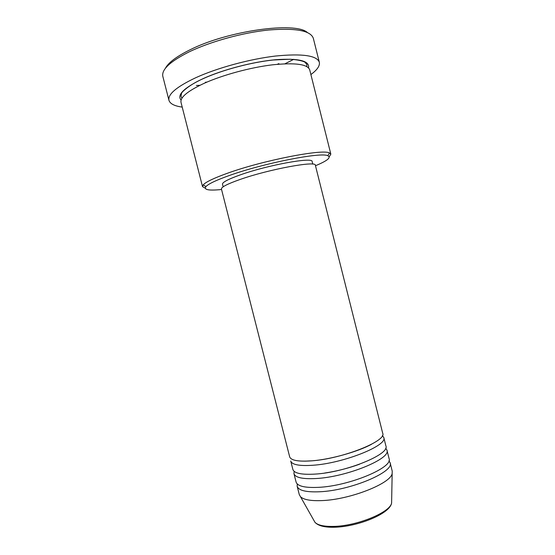 <?xml version="1.0" encoding="UTF-8"?>
<svg xmlns="http://www.w3.org/2000/svg" width="555" height="555" viewBox="0 0 555 555"><rect width="100%" height="100%" fill="white"/><g stroke="black" fill="none" stroke-linecap="round" stroke-linejoin="round"><path stroke-width="0.83" d="M311.653 460.844C342.386 458.791 387.015 440.934 382.707 433.261L315.358 165.258C316.579 160.52 269.14 169.213 240.162 179.438C227.474 183.899 221.23 187.097 221.431 189.026L289.661 456.807C290.869 460.421 298.195 461.767 311.653 460.844M383.769 437.479L385.885 445.901C390.338 454.156 345.834 472.43 315.018 474.102C301.531 474.865 294.15 473.311 292.874 469.44L290.73 461.018C291.958 464.722 299.311 466.138 312.777 465.263C343.538 463.335 388.125 445.346 383.769 437.479L382.395 435.557M294.129 471.334L293.949 473.644C295.246 477.605 302.642 479.229 316.142 478.521C346.986 476.974 391.442 458.555 386.939 450.112L385.676 448.169M293.949 473.644L296.092 482.052C297.431 486.187 304.861 487.949 318.39 487.352C349.282 486.062 393.655 467.359 389.055 458.527L386.939 450.112M297.258 483.974L297.161 486.256C298.521 490.474 305.971 492.313 319.507 491.772C350.434 490.606 394.758 471.757 390.116 462.738L388.937 460.775M315.476 165.737C327.325 160.811 331.446 157.481 327.845 155.74C321.345 151.876 263.542 163.184 229.319 175.512C216.256 180.16 208.458 183.858 205.919 186.591C203.581 189.831 208.791 190.802 221.556 189.505M205.218 188.166L202.519 186.612L203.192 184.877C205.759 182.005 213.8 178.148 227.321 173.292C262.772 160.416 322.83 148.761 329.427 152.937L330.842 154.144L329.212 156.794M278.874 63.631L277.299 64.311M206.897 82.119L205.378 82.258M165.334 68.411C168.283 62.687 176.525 56.485 190.053 49.79C227.73 30.705 295.454 21.465 307.338 32.474M319.326 62.264L313.332 38.323C310.668 30.636 295.864 27.861 268.925 29.984C242.986 32.578 210.525 41.521 189.109 51.899C170.128 61.473 161.373 69.646 162.837 76.403L168.956 100.316C167.686 94.322 176.601 86.802 195.693 77.749C217.227 67.911 249.674 59.059 275.488 56.041C302.274 53.412 316.884 55.486 319.326 62.264C320.02 65.816 317.21 69.909 310.89 74.543M196.352 85.484L199.911 85.31M202.519 186.612L181.013 102.397C180 97.305 187.798 90.916 204.4 83.208C222.895 74.932 250.409 67.474 272.332 64.838C295.128 62.507 307.588 64.172 309.711 69.833L330.842 154.144M223.152 186.82L222.493 184.225C222.284 182.29 228.244 179.161 240.377 174.846C267.989 164.974 313.228 156.836 312.139 161.54L312.798 164.134M182.213 107.101C174.45 106.033 170.031 103.771 168.956 100.316M297.161 486.256L299.305 494.658L300.456 496.656C303.529 499.701 310.633 501.012 321.747 500.596C349.851 499.736 391.053 483.426 392.163 473.45L392.225 471.146L390.116 462.738M284.958 63.79L293.803 59.309M313.852 520.347L314.956 522.297C317.731 525.19 323.787 526.57 333.118 526.424C356.622 526.258 390.56 512.279 391.608 502.906L391.65 500.665M181.09 100.094C176.67 94.891 184.045 87.718 203.22 78.574C222.971 69.625 252.99 61.778 275.488 59.718C298.756 58.102 309.78 60.814 308.545 67.842M392.163 473.45L391.608 502.906C390.29 513.791 357.108 527.028 333.784 527.243C324.397 527.396 318.119 525.745 314.956 522.297L300.456 496.656M304.771 461.17L312.416 460.789C330.863 459.346 358.322 451.569 371.489 444.291M324.64 473.047C336.531 471.257 348.151 468.323 359.487 464.244M205.919 186.591L203.192 184.877M181.971 98.186L180.979 96.279L181.527 93.504C180.888 93.004 188.311 85.109 203.338 78.595C222.361 69.965 251.02 62.327 273.199 60.009L290.036 59.225C297.313 59.76 302.26 60.738 304.875 62.153L306.832 64.435L306.866 66.586M327.845 155.74L329.427 152.937"/></g></svg>
